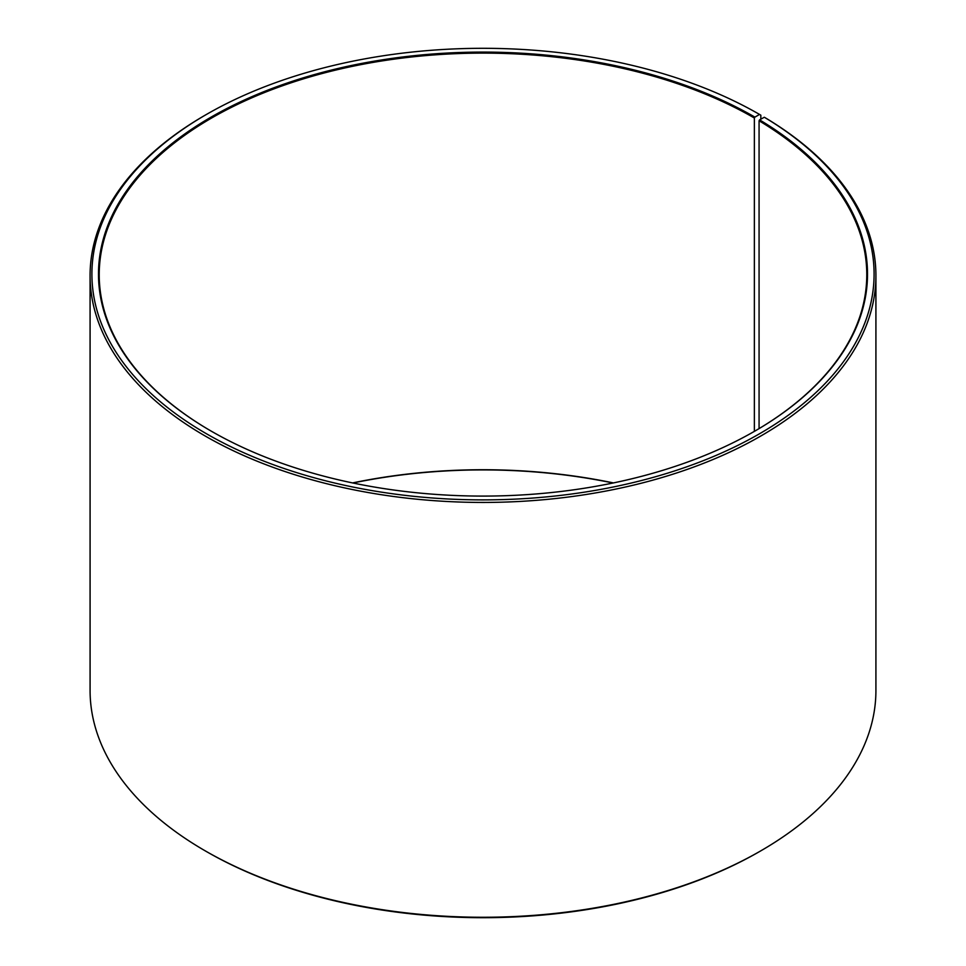 <?xml version="1.0" encoding="UTF-8"?>
<svg xmlns="http://www.w3.org/2000/svg" width="966" height="966" viewBox="0 0 966 966"><rect width="100%" height="100%" fill="white"/><g stroke="black" fill="none" stroke-linecap="round" stroke-linejoin="round"><path stroke-width="1.45" d="M754.639 431.222A383.78 221.576 -0 0 0 866.78 274.694A383.78 221.576 -0 0 0 759.071 120.774L759.071 428.614M760.834 119.192L760.834 115.183L759.542 114.435L754.893 117.115A384.516 221.999 -0 0 0 211.107 117.115A384.516 221.999 -0 0 0 211.107 431.065A384.516 221.999 -0 0 0 754.893 431.065A384.516 221.999 -0 0 0 759.59 119.881L759.071 120.774M759.542 114.435A391.097 225.79 -0 0 0 206.458 114.435A391.097 225.79 -0 0 0 206.458 433.758A391.097 225.79 -0 0 0 757.115 435.147A391.097 225.79 -0 0 0 764.323 117.248L759.59 119.881M206.458 114.435L205.154 115.183A392.921 226.853 -0 0 0 90.079 275.588A392.921 226.853 -0 0 0 205.166 435.992A392.921 226.853 -0 0 0 633.358 485.174A392.921 226.853 -0 0 0 875.92 275.588A392.921 226.853 -0 0 0 765.64 118.009L764.323 117.248M90.079 275.588L90.079 690.412A392.921 226.853 -0 0 0 205.154 850.817A392.921 226.853 -0 0 0 205.166 850.817L206.458 851.565A391.097 225.79 -0 0 0 759.542 851.565L760.846 850.817A392.921 226.853 -0 0 0 875.92 690.412L875.92 275.588M206.446 851.565A391.097 225.79 -0 0 0 206.458 851.565L205.154 850.817A392.921 226.853 -0 0 0 760.846 850.817M613.446 482.928A383.78 221.576 -0 0 0 352.554 482.928M613.084 483A384.516 221.999 -0 0 0 352.916 483M754.893 117.115L754.374 118.009A383.78 221.576 -0 0 0 336.132 69.987A383.78 221.576 -0 0 0 99.22 274.694A383.78 221.576 -0 0 0 211.361 431.222M754.374 118.009L754.374 431.367"/></g></svg>
